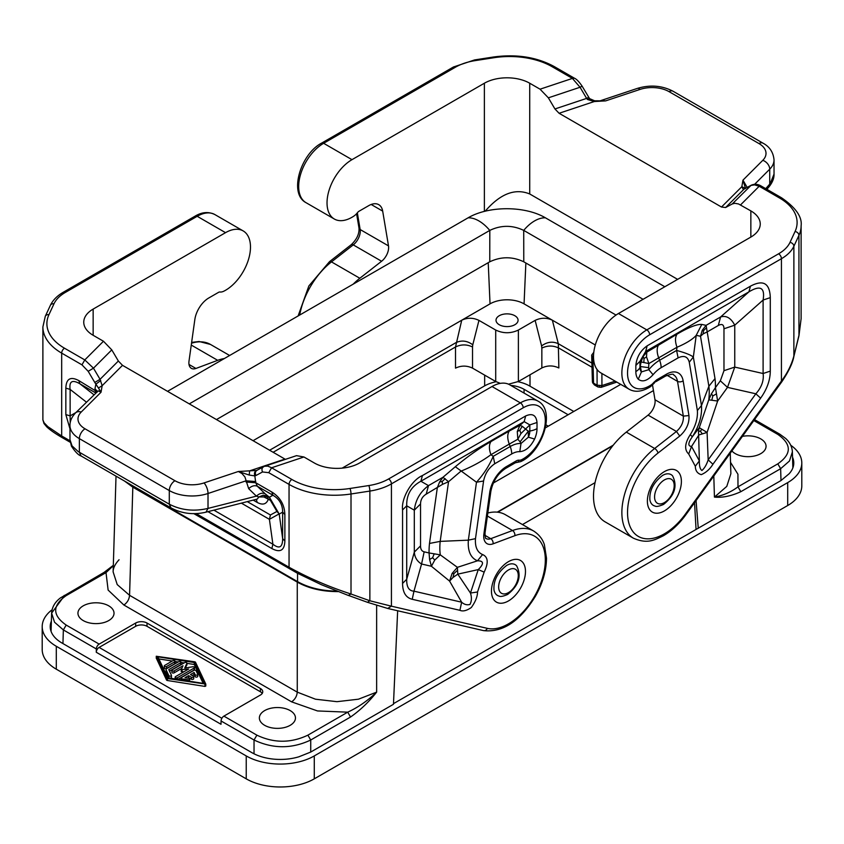 <?xml version="1.0" encoding="UTF-8"?>
<svg xmlns="http://www.w3.org/2000/svg" width="844" height="844" viewBox="0 0 844 844"><rect width="100%" height="100%" fill="white"/><g stroke="black" fill="none" stroke-linecap="round" stroke-linejoin="round"><path stroke-width="1.27" d="M792.537 457.237A40.09 23.147 180 0 1 793.782 462.955A40.09 23.147 180 0 1 789.161 473.737L780.995 480.552L780.637 468.705L789.467 460.993L792.379 451.909C792.094 446.803 789.857 442.319 785.637 438.447L779.814 434.196L777.809 434.396L753.829 420.555M742.425 436.359A18.041 10.413 180 0 1 766.046 445.896A18.041 10.413 180 0 1 760.782 453.629A18.041 10.413 180 0 1 731.906 450.939M790.744 445.242A48.108 27.778 180 0 1 801.8 462.955L801.8 485.87A48.108 27.778 180 0 1 787.705 505.514L314.274 778.843A48.108 27.778 180 0 1 246.237 778.843L56.295 669.186A48.108 27.778 180 0 1 42.2 649.542L42.2 626.628A48.108 27.778 180 0 1 52.085 609.769M801.8 462.955A48.108 27.778 180 0 1 787.705 482.599L787.705 505.514M787.705 482.599L314.274 755.929A48.108 27.778 180 0 1 246.237 755.929L56.295 646.272A48.108 27.778 180 0 1 42.2 626.628M397.651 610.761L393.462 704.286L310.729 752.057L298.934 756.773A40.09 23.147 180 0 1 251.902 752.658L61.96 643.001A40.09 23.147 180 0 1 50.218 626.628A40.09 23.147 180 0 1 51.379 621.089M518.016 381.72A32.072 18.515 180 0 1 529.726 386.024L573.793 411.471M342.168 468.125L484.372 386.024A32.072 18.515 180 0 1 496.082 381.72M548.273 426.199L546.005 424.891M568.117 414.742L524.061 389.306L524.061 393.082M510.757 385.402A24.054 13.884 180 0 1 524.061 389.306M780.995 480.552L393.494 703.643M167.545 391.331L468.072 217.836C488.592 205.693 524.947 205.693 545.456 217.836L664.829 286.749M545.456 217.836A32.072 18.515 120 0 0 523.723 230.391L643.086 299.303M216.465 419.584L489.763 261.798L489.805 230.391C501.114 225 512.413 225 523.723 230.391L523.776 261.798L616.025 315.055M523.776 261.798C512.435 256.439 501.093 256.439 489.763 261.798M189.299 403.886L489.763 230.423A32.072 18.515 60 0 0 468.072 217.836M653.446 390.593L493.339 483.032M620.73 384.368L545.424 427.845M613.24 445.178L497.243 512.15M186.935 663.342L194.257 664.492L203.172 683.376M194.257 662.529L204.174 683.524L167.798 677.806L157.881 656.801L194.257 662.529L194.257 664.492M158.883 658.921L172.281 661.031M175.056 661.474L178.221 661.97M181.017 662.413L184.161 662.899M185.701 667.889L186.883 663.363A1.34 0.77 0 0 0 186.935 663.162A1.34 0.77 0 0 0 186.113 662.456A1.34 0.77 0 0 0 184.657 662.624L172.281 669.767A1.34 0.77 0 0 0 171.891 670.305L171.891 672.278A1.34 0.77 0 0 0 172.714 672.984A1.34 0.77 0 0 0 174.17 672.816L181.766 668.427M171.891 670.305A1.34 0.77 0 0 0 172.714 671.022A1.34 0.77 0 0 0 174.17 670.853L183.011 665.747L181.217 669.672L188.687 669.018L175.52 676.624A1.34 0.77 0 0 0 175.13 677.173A1.34 0.77 0 0 0 175.953 677.88A1.34 0.77 0 0 0 177.409 677.711L194.099 668.079A1.34 0.77 0 0 0 194.489 667.53A1.34 0.77 0 0 0 192.812 666.781L184.72 668.037L186.883 663.363M177.894 679.399L194.099 670.041A1.34 0.77 0 0 0 194.489 669.492L194.489 667.53M181.238 669.777L181.217 671.634L184.034 671.708M166.194 671.17A2.669 1.54 0 0 0 166.099 671.571A2.669 1.54 0 0 0 166.194 671.972L168.821 677.542A1.34 0.77 0 0 0 170.288 678.101A1.34 0.77 0 0 0 171.448 677.342A1.34 0.77 0 0 0 171.406 677.141L171.406 675.58M168.821 675.58L166.194 669.999A2.669 1.54 0 0 1 166.099 669.609A2.669 1.54 0 0 1 166.89 668.511L178.728 661.675A1.34 0.77 0 0 1 180.183 661.506A1.34 0.77 0 0 1 181.017 662.224A1.34 0.77 0 0 1 180.627 662.762L168.779 669.609L171.406 675.179A1.34 0.77 0 0 1 171.448 675.379A1.34 0.77 0 0 1 170.288 676.139A1.34 0.77 0 0 1 168.821 675.58L168.821 677.542M169.507 671.149L180.627 664.724A1.34 0.77 0 0 0 181.017 664.186L181.017 662.224M196.072 670.758A1.34 0.77 0 0 0 193.835 670.41L181.46 677.553A1.34 0.77 0 0 0 181.07 678.101A1.34 0.77 0 0 0 182.051 678.85L187.99 679.779A1.34 0.77 0 0 0 189.678 679.04A1.34 0.77 0 0 0 188.687 678.291L184.973 677.711L188.592 675.622L191.419 677.257A1.34 0.77 0 0 0 192.875 677.426A1.34 0.77 0 0 0 193.709 676.709A1.34 0.77 0 0 0 193.318 676.171L190.48 674.535L194.088 672.446L195.101 674.588A1.34 0.77 0 0 0 196.568 675.158A1.34 0.77 0 0 0 197.728 674.388A1.34 0.77 0 0 0 197.686 674.187L196.072 670.758M192.179 675.516L194.088 674.409L195.101 676.55A1.34 0.77 0 0 0 196.568 677.12A1.34 0.77 0 0 0 197.728 676.35A1.34 0.77 0 0 0 197.686 676.149L197.686 674.588M194.088 674.409L194.088 672.446M187.653 678.133L188.592 677.584L191.419 679.22A1.34 0.77 0 0 0 192.875 679.388A1.34 0.77 0 0 0 193.709 678.681L193.709 676.709M188.592 677.584L188.592 675.622M189.615 681.235A1.34 0.77 0 0 0 189.678 681.002L189.678 679.04M164.327 665.948L164.327 667.91A1.34 0.77 0 0 0 165.15 668.617A1.34 0.77 0 0 0 166.606 668.459L174.666 663.806A1.34 0.77 0 0 0 175.056 663.257L175.056 661.295A1.34 0.77 0 0 0 174.223 660.578A1.34 0.77 0 0 0 172.767 660.746L164.717 665.399A1.34 0.77 0 0 0 164.327 665.948A1.34 0.77 0 0 0 165.15 666.654A1.34 0.77 0 0 0 166.606 666.486L174.666 661.844A1.34 0.77 0 0 0 175.056 661.295M166.511 678.006L156.267 656.252L194.605 661.78A1.34 0.77 0 0 1 195.544 662.329L205.788 684.083L167.45 678.544A1.34 0.77 0 0 1 166.511 678.006L166.511 679.969A1.34 0.77 0 0 0 167.45 680.517L204.944 686.415L205.788 686.045L205.767 684.178M63.363 597.193L51.621 613.134L54.533 622.207L63.363 629.919L96.332 648.962L96.279 652.264L221.012 724.279L221.065 720.976A4.009 2.31 -60 0 1 223.903 716.123L260.406 695.045A8.018 4.631 180 0 0 262.758 691.774A8.018 4.631 180 0 0 260.406 688.504L147.014 623.03A8.018 4.631 180 0 0 135.673 623.03L135.673 626.301A8.018 4.631 180 0 1 147.014 626.301L260.406 691.774A8.018 4.631 180 0 1 262.241 693.409M135.673 626.301L99.117 647.411A4.009 2.31 -60 0 0 96.279 652.264M156.288 658.12L166.511 679.969M696.026 528.977L694.549 502.718M698.262 528.312L696.068 500.597M664.639 474.402A17.766 10.255 -60 0 1 672.531 475.773C677.732 485.933 674.736 495.481 663.553 504.427C659.153 506.326 656.315 506.875 655.039 506.073A17.766 10.255 -60 0 1 649.901 499.912C649.258 490.564 653.541 482.367 662.73 475.299L664.639 474.402M522.468 524.557L595.052 482.652M297.267 582.107L297.267 692.143L315.477 699.201L336.956 701.68L358.426 699.201L376.635 692.143C367.689 700.742 358.046 707.409 347.717 712.167L350.545 717.02L310.729 740.009C291.834 748.955 272.939 748.955 254.033 740.009L256.871 735.156C273.878 743.237 290.885 743.237 307.891 735.156L347.717 712.167L317.481 710.943L291.602 701.849L123.889 605.021C127.265 602.669 129.153 599.44 129.565 595.315L132.825 487.178L297.267 582.107C308.64 588.447 322.218 591.612 338.033 591.602M730.524 462.343L737.93 474.222L737.983 486.84L777.809 463.852L780.637 468.705L740.821 491.693L737.983 486.84C731.052 492.063 723.202 495.481 714.435 497.105L726.789 486.376L730.872 473.684L730.25 453.228M51.073 631.375L51.621 613.134C52.001 607.174 54.923 602.11 60.399 597.942L104.012 572.422L106.017 572.622L113.318 565.691M508.71 564.425A17.766 10.255 -60 0 1 516.612 565.796C521.814 575.956 518.817 585.504 507.634 594.45C503.224 596.349 500.386 596.898 499.12 596.096A17.766 10.255 -60 0 1 493.983 589.935C493.339 580.588 497.612 572.38 506.801 565.322L508.71 564.425M264.657 710.595A18.041 10.413 180 0 1 284.027 708.264A18.041 10.413 180 0 1 295.453 717.59A18.041 10.413 180 0 1 290.178 725.323A18.041 10.413 180 0 1 270.217 727.507A18.041 10.413 180 0 1 259.382 717.59A18.041 10.413 180 0 1 264.657 710.595M600.981 387.343L601.941 385.56L597.098 385.202L597.932 386.974L594.398 384.927L592.393 381.562L593.132 383.566M616.806 382.11L601.202 387.312L597.953 386.985L601.339 387.248M599.504 387.248L599.419 385.866M593.511 357.054L592.857 356.674L593.564 383.155L597.098 385.202L597.046 369.461M83.218 605.844A18.041 10.413 180 0 1 102.588 603.513A18.041 10.413 180 0 1 114.014 612.839A18.041 10.413 180 0 1 108.739 620.572A18.041 10.413 180 0 1 88.778 622.756A18.041 10.413 180 0 1 77.954 612.839A18.041 10.413 180 0 1 83.218 605.844M135.673 623.03L99.159 644.109A4.009 2.31 -60 0 0 96.332 648.962M119.067 559.751C115.09 564.045 113.107 568.086 113.128 571.884L117.21 584.576L129.565 595.315L297.267 692.143C296.866 696.268 294.978 699.497 291.602 701.849M612.765 445.79L497.728 512.202M124.501 481.038L132.825 487.178M336.788 591.106C321.564 590.905 308.482 587.74 297.552 581.621L133.679 487.009L127.497 482.768M499.258 324.729A11.025 6.362 0 0 0 511.264 326.111A11.025 6.362 0 0 0 518.079 320.235A11.025 6.362 0 0 0 514.84 315.73A11.025 6.362 0 0 0 502.834 314.348A11.025 6.362 0 0 0 496.019 320.235A11.025 6.362 0 0 0 499.258 324.729M592.857 356.674L591.686 355.071L593.786 352.307M595.305 344.996L524.061 303.861A24.054 13.884 0 0 0 490.037 303.861L461.731 320.214L455.517 346.979C461.193 344.246 466.859 344.246 472.524 346.979L472.777 344.795C467.281 340.754 461.71 340.016 456.066 342.59L269.595 450.253M535.138 320.382L541.595 345.913C547.091 341.873 552.672 341.134 558.317 343.719L552.366 320.214C546.712 317.544 540.962 317.608 535.138 320.382L518.385 330.046C510.831 333.623 503.267 333.623 495.713 330.046L478.959 320.382C473.136 317.608 467.386 317.544 461.731 320.214L253.042 440.695M273.118 452.289L455.517 346.979L455.517 368.132C461.193 365.452 466.859 365.452 472.524 368.132L495.713 381.509L495.713 330.046M508.521 384.189L518.385 381.509L541.848 367.963C547.524 365.283 553.189 365.283 558.855 367.963L558.317 343.719L591.897 363.099M500.302 383.366L495.713 381.509M299.704 315.034A56.126 32.41 120 0 1 331.481 261.893L359.829 278.256L381.604 261.25A12.027 6.942 120 0 0 388.504 245.889L382.68 211.116A20.045 11.573 -60 0 0 378.734 204.659A20.045 11.573 -60 0 0 368.712 205.651L359.017 211.243A4.009 2.31 -60 0 0 357.539 212.582A12.027 6.942 120 0 1 353.699 216.212A35.279 20.372 -60 0 1 334.34 219.029A35.279 20.372 -60 0 1 328.928 190.755A35.279 20.372 -60 0 1 351.98 159.664L484.372 83.229L484.372 211.422M359.829 278.256A56.126 32.41 120 0 0 353.151 284.175M677.626 279.364L529.726 193.972C515.083 187.99 500.228 193.74 485.173 211.222M793.898 356.316L798.951 335.775L798.93 235.381L793.877 246.258L793.877 355.957C791.535 364.819 787.389 373.175 781.428 381.013L781.839 381.731C788.718 371.434 792.738 362.973 793.898 356.316L798.93 335.416L801.114 318.705L801.114 225.791C802.296 216.94 795.755 207.603 781.502 197.77L761.204 186.049L759.199 186.25L754.515 184.857L750.97 185.448L732.223 203.974L734.85 203.288L738.563 203.974L750.854 210.894A32.072 18.515 180 0 1 760.244 223.987A32.072 18.515 180 0 1 750.854 237.08L750.854 210.894M781.839 381.731L685.94 514.629A4.009 0.57 35.8 0 0 685.528 513.922A52.117 30.089 120 0 1 630.341 527.215A52.117 30.089 120 0 1 657.993 453.059A4.009 1.878 -128 0 0 654.659 448.481A56.126 32.41 120 0 0 623.705 497.707A56.126 32.41 120 0 0 633.485 538.24C647.464 544.253 654.322 540.097 663.373 535.771C671.708 530.918 679.23 523.881 685.94 514.629M656.695 379.832L653.731 382.501L654.058 383.324L656.695 379.832L666.391 374.23A24.054 13.884 120 0 1 683.134 380.792L688.957 415.575C689.495 423.234 686.425 430.06 679.758 436.053L657.993 453.059M638.264 379.209C642.337 382.395 647.264 380.908 653.056 374.725L648.814 369.683L641.419 371.919L638.264 379.209A19.528 11.278 120 0 1 635.838 371.571L635.838 365.452L639.984 361.295L645.66 351.473L647.179 345.808C640.427 350.64 636.65 357.191 635.838 365.452M689.274 362.255L697.366 410.532C697.925 418.244 695.561 426.283 690.265 434.649C684.716 443.353 684.199 449.82 688.704 454.019L691.553 446.455L698.874 434.966L707.093 432.423L699.275 427.686L698.515 431.2L699.359 460.877L695.319 466.247C695.393 470.688 697.376 473.484 701.259 474.644C706.017 472.619 709.909 469.148 712.937 464.242L708.169 459.874C706.534 464.77 704.455 468.314 701.923 470.498C700.087 469.222 699.243 466.015 699.359 460.877L691.553 446.455C687.733 446.128 687.997 442.889 692.344 436.759L699.275 427.686L708.781 399.845L717.643 401.037L715.438 387.618L711.46 393.747L708.781 399.845A61.211 35.343 -60 0 0 708.876 386.257L701.469 405.574L693.346 357.012C690.582 354.881 685.001 352.686 676.593 350.45L678.112 357.877C684.009 355.081 687.733 356.537 689.274 362.255L693.346 357.012L696.216 335.332L701.797 324.423C696.986 324.064 688.725 327.314 677.015 334.161C675 337.357 675 341.725 677.015 347.253C686.235 343.329 692.639 339.351 696.216 335.332L700.509 336.26L703.136 333.876L707.188 331.914L706.09 325.351L702.261 330.257L700.509 336.26L708.876 386.257L715.005 378.597L707.188 331.914L718.297 325.499L720.576 316.996C726.188 315.202 730.915 317.935 734.755 325.172L723.973 328.77C723.888 324.581 722 323.495 718.297 325.499M648.593 367.657L648.814 369.683A31.787 18.346 -60 0 1 659.618 360.251L658.679 357.845L648.867 363.574L646.525 356.896L646.789 352.138L643.086 356.537L641.124 361.949L648.867 363.574L648.593 367.657L640.406 366.528L641.419 371.919A11.51 6.646 120 0 1 639.984 367.425L639.984 361.295L641.124 361.949L639.984 367.425A16.036 9.263 180 0 1 635.838 371.571M770.287 371.117C770.203 380.201 766.985 389.211 760.623 398.157L755.844 393.789C761.604 387.312 764.02 380.549 763.103 373.512L770.287 371.117L770.287 297.637C769.812 283.204 763.198 279.385 750.443 286.179L748.923 291.855L720.576 316.996L706.09 325.351L701.797 324.423M677.015 334.161L646.789 352.138L645.66 351.473L748.923 291.855C760.412 284.892 765.128 287.625 763.103 300.042L770.287 297.637M727.496 387.375L734.755 367.098L723.973 370.685L720.343 380.823L727.496 387.375L755.844 393.789L708.169 459.874L707.093 432.423L717.643 401.037L727.496 387.375M643.086 356.537L644.035 358.468L643.856 362.614M644.035 358.468L646.525 356.896M702.261 330.257L703.548 330.605L703.136 333.876M711.83 400.088L712.832 395.931L716.071 394.095M712.832 395.931L711.46 393.747M702.155 433.626L700.393 431.305L701.617 429.374M697.366 410.532L701.469 405.574C702.208 415.649 699.159 426.051 692.344 436.759L690.265 434.649M703.548 330.605L706.08 328.137M700.393 431.305L698.515 431.2M679.758 436.053L676.434 431.474L654.659 448.481L626.311 432.107L648.086 415.111A12.027 6.942 -60 0 0 654.986 399.75L652.517 385.043M626.311 432.107A56.126 32.41 120 0 0 595.347 481.333A56.126 32.41 120 0 0 605.137 521.877L633.485 538.24M618.462 313.514L646.81 329.888A35.279 20.372 -60 0 0 623.758 360.979A35.279 20.372 -60 0 0 629.17 389.242L600.822 372.879A35.279 20.372 -60 0 1 595.41 344.605A35.279 20.372 -60 0 1 618.462 313.514L750.854 237.08M589.175 99.36C589.998 98.315 589.439 98.358 587.498 99.497L594.345 101.523L605.654 100.879L600.77 100.605L637.463 88.367A8.018 3.27 71.6 0 1 639.995 89.432L605.654 100.879L594.619 100.795L589.576 98.632L582.086 86.109C579.058 81.699 576.505 79.072 574.416 78.207L572.411 78.408L580.05 87.259L581.474 86.51M588.046 97.651L586.633 98.4L587.498 99.497M751.076 185.279L743.944 189.214L751.076 185.279C754.473 183.76 757.849 184.013 761.204 186.049M484.372 83.229A32.072 18.515 -0 0 1 529.726 83.229L540.054 89.19L548.357 97.82L554.941 108.96L586.633 98.4L580.05 87.259L548.357 97.82M732.223 203.974L725.64 207.508L721.493 207.033L741.844 186.682L743.258 189.415L743.944 189.214L725.64 207.508M743.258 189.415L744.471 188.834M745.547 188.497L741.844 186.682L742.963 180.152L745.547 188.497M554.941 108.96L559.087 113.275L721.493 207.033M747.151 187.389L742.963 180.152L762.786 160.328A24.054 13.884 -0 0 0 758.967 143.564A8.018 4.631 -60 0 1 762.976 143.163C769.644 146.698 773.326 152.289 774.032 159.927A32.072 18.515 -0 0 1 769.728 169.19L754.631 184.298M768.81 187.083C772.46 182.578 774.201 178.242 774.032 174.075L768.81 187.083L766.848 189.309M487.821 513.015A56.126 32.41 -60 0 1 505.345 514.682L533.693 531.045C541.953 536.457 543.863 543.177 544.391 544.728L546.49 558.158C546.374 570.618 542.681 583.341 535.381 596.318C520.031 621.237 502.76 632.673 483.591 630.626A4.009 3.228 -77 0 0 487.326 628.358L391.426 606.182L391.426 483.876L523.206 407.789A4.009 2.31 -120 0 0 520.368 402.883A35.279 20.372 120 0 1 538.018 401.132C556.196 410.564 542.27 452.215 520.632 461.636A4.009 2.469 -116.5 0 0 521.687 459.685A8.018 4.631 -60 0 1 519.123 460.212A8.018 4.631 120 0 0 516.159 460.961L506.474 466.563A24.054 13.884 120 0 0 489.72 492.463L483.897 533.967A4.009 1.878 8 0 0 485.026 532.891L490.849 491.387A4.009 1.878 -172 0 1 489.72 492.463M538.018 401.132L509.66 384.769A35.279 20.372 120 0 0 492.02 386.52L359.628 462.955A32.072 18.515 0 0 1 314.274 462.955L303.945 456.984L296.518 455.654L264.752 466.236L267.833 466.12L271.589 467.776L268.761 472.682L289.049 484.393A4.009 2.31 -60 0 1 291.887 479.487L271.589 467.776L303.945 456.984M483.591 630.626L387.691 608.45L391.426 606.182L369.862 600.77L367.467 602.299L348.34 595.4L351.009 594.018L351.009 493.983A64.144 37.03 180 0 1 289.049 484.393L289.049 567.242C308.503 577.992 329.16 586.918 351.009 594.018L369.862 600.77L369.862 491.071L351.009 493.983A4.009 0.844 -98.8 0 0 349.975 488.476A60.135 34.72 180 0 1 291.887 479.487M537.016 422.496C536.204 415.174 532.427 412.99 525.675 415.955L524.156 421.62L529.832 424.891L537.016 422.496L537.016 428.625A19.528 11.278 -60 0 1 534.59 439.059L528.397 437.171L521.001 443.48L519.798 451.667C525.59 451.15 530.517 446.951 534.59 439.059M483.58 481.006C485.121 473.516 488.845 467.755 494.742 463.746L493.223 456.319C489.214 465.719 483.633 474.36 476.48 482.219L483.58 481.006L475.488 538.641C474.919 546.975 477.282 552.271 482.589 554.55L477.482 560.806L457.395 567.337L440.283 554.856L429.068 552.957L429.596 559.488L431.421 566.282L434.765 560.047L440.283 554.856A61.211 35.343 120 0 1 440.188 541.384L429.501 543.441A73.238 42.284 120 0 0 429.068 552.957L424.163 551.828C421.768 551.237 420.555 549.254 420.534 545.878L414.309 552.103L414.309 510.187C415.48 500.049 420.207 491.862 428.488 485.627L426.209 494.141L442.52 484.351L448.554 481.724L442.973 477.271L439.587 481.998L437.319 487.726L429.501 543.441M475.488 538.641L468.346 540.16L440.188 541.384L448.554 481.724L460.908 471.195C472.492 466.458 482.494 460.961 490.934 454.694C488.908 449.166 488.908 444.799 490.934 441.602C479.424 448.153 467.555 456.53 455.317 466.732L476.48 482.219L468.346 540.16C467.597 551.079 470.646 557.958 477.482 560.806C483.865 560.796 484.129 563.729 478.263 569.594L470.456 593.037L457.807 574.142L478.263 569.594L484.15 572.126L477.535 591.992L470.456 593.037C471.859 597.446 471.69 601.255 469.95 604.452C467.027 605.275 464.263 604.526 461.647 602.205L459.917 610.317L412.231 599.293L413.971 591.169C408.929 590.916 406.513 586.949 406.713 579.269L402.567 583.426L402.567 509.945L406.713 505.799C406.418 494.732 411.144 486.545 420.892 481.249L422.411 475.573L525.675 415.955M519.798 451.667A23.769 13.726 120 0 0 511.717 453.945A16.036 9.263 -120 0 0 510.198 446.518A31.787 18.346 120 0 1 521.001 443.48L520.083 441.855L528.281 431.263L528.397 437.171A11.51 6.646 -60 0 0 529.832 431.02L528.281 431.263L522.267 426.283L519.915 425.387L517.277 431.516L517.847 439.218L520.927 433.573L529.832 424.891L529.832 431.02A16.036 9.263 180 0 0 537.016 428.625M490.934 441.602L509.259 431.01C507.255 434.217 507.255 438.585 509.259 444.113L517.847 439.218L520.083 441.855M445.178 478.675L442.235 481.47L439.587 481.998M442.235 481.47L442.52 484.351M517.277 431.516L519.809 430.197L520.927 433.573M519.809 430.197L522.267 426.283M420.534 545.878L420.534 503.952L414.309 510.187L406.713 505.799L406.713 579.269L414.309 552.103C414.752 557.441 417.168 561.408 421.567 564.003L413.971 591.169L461.647 602.205L449.588 581.094L452.12 573.424L457.395 567.337L457.807 574.142L452.996 577.475L449.588 581.094L431.421 566.282L421.567 564.003L424.163 551.828M434.765 560.047L432.603 557.726L434.196 553.822M432.603 557.726L429.596 559.488M452.996 577.475L453.924 573.604L452.12 573.424M453.924 573.604L457.406 570.407M191.261 345.059L217.689 360.325L195.913 368.459A12.027 6.942 120 0 1 191.377 368.353A12.027 6.942 120 0 1 189.014 361.063L194.837 319.559A20.045 11.573 -60 0 1 208.795 297.974L218.49 292.383A4.009 2.31 -60 0 1 219.968 292.003A12.027 6.942 -60 0 0 223.818 291.201A35.279 20.372 120 0 0 248.242 260.3A35.279 20.372 120 0 0 243.177 230.918A35.279 20.372 120 0 0 225.538 232.659L93.146 309.094A32.072 18.515 180 0 0 83.756 322.186A32.072 18.515 180 0 0 93.146 335.29L103.474 341.25L111.777 349.88L118.36 361.021L122.507 365.336L102.156 385.687L100.056 379.315L94.771 382.448L88.187 371.307L93.473 368.174L111.777 349.88M217.689 360.325A56.126 32.41 -60 0 1 224.367 358.531M249.212 475.045L249.655 470.846L256.502 470.446C254.561 471.511 254.002 473.336 254.825 475.911L249.212 475.045L238.346 471.49L242.028 473.6L244.929 476.966L248.674 488.655C251.681 485.901 254.561 485.089 257.325 486.228L255.753 482.747L246.068 482.019M271.863 492.052C280.197 497.264 284.533 504.775 284.871 514.587L282.645 512.118C282.624 504.617 279.375 498.983 272.897 495.217L271.863 492.052L255.753 482.747L254.825 475.911L255.954 475.51C254.867 472.946 255.342 471.163 257.367 470.14L256.502 470.446M256.861 470.351L263.465 466.795M70.189 442.245L62.498 437.804C55.145 433.552 49.859 429.87 46.642 426.748L44.004 423.551L42.886 419.848L44.067 422.738L47.886 426.674L61.675 435.968L61.675 353.119L81.963 364.84L88.187 371.307M42.886 419.848L42.886 326.934L45.302 316.257A4.009 3.165 -155.1 0 1 48.941 314.675A60.135 34.72 -0 0 0 64.503 348.213L84.801 359.924L81.963 364.84M103.474 341.25L84.801 359.924L93.473 368.174L100.056 379.315L118.36 361.021M263.95 466.595C261.925 467.618 261.45 469.412 262.526 471.965L268.761 472.682M100.742 380.517L95.889 384.157L94.771 382.448M98.453 388.008L101.037 392.217L102.156 385.687L98.453 388.008L95.889 384.157L94.971 388.715L95.551 392.903M285.409 459.358L122.507 365.336M284.871 514.587L284.871 541.046L282.645 538.577C282.624 547.355 279.375 549.233 272.897 544.211L271.863 548.558L207.962 511.664M279.216 514.101L282.645 538.577L282.645 512.118L279.216 514.101L269.405 497.232L270.428 500.397L268.339 499.194L267.316 496.029L263.212 495.217L258.918 496.947L263.877 496.947L268.339 499.194C266.44 504.301 262.727 505.387 257.22 502.433L256.312 499.405M241.426 503.182L269.405 519.334L270.428 514.988L276.927 511.443L279.142 513.89L269.405 519.334L272.897 544.211L213.912 510.156M69.968 439.682L69.968 425.534C69.904 421.114 71.761 416.915 75.538 412.916L98.252 390.846L101.037 392.217L81.214 412.041A24.054 13.884 0 0 0 85.033 428.805A8.018 4.631 120 0 0 79.368 438.627L79.368 452.268L81.024 455.939C78.492 455.222 75.285 451.951 71.413 446.128L69.968 439.682L72.046 445.885L78.207 451.572L169.296 504.195C181.08 510.261 193.993 511.664 208.014 508.404L256.397 496.135L258.918 496.947L257.23 499.089L205.978 512.171L208.014 508.404L208.014 493.497L246.068 480.806L255.753 481.544M69.968 428.836L65.843 414.594L70.126 415.881L70.21 422.749M65.843 414.594L65.843 388.124L70.126 389.411L86.362 402.103M65.843 388.124C66.191 378.713 70.527 376.213 78.851 380.623L79.874 383.777C72.267 379.41 69.018 381.288 70.126 389.411L70.126 415.881L75.949 412.516M95.594 392.861L79.874 383.777L93.8 394.654M248.674 488.655L256.397 496.135C259.403 493.381 262.294 492.569 265.058 493.708L269.405 497.232L272.897 495.217L257.325 486.228L265.058 493.708M263.212 495.217L265.195 496.188L263.877 496.947M265.195 496.188L268.075 497.38M777.809 463.852C791.788 454.03 791.788 444.218 777.809 434.396M56.295 646.272L56.295 669.186M246.237 755.929L246.237 778.843M314.274 755.929L314.274 778.843M174.17 672.816L174.17 670.853M194.099 670.041L194.099 668.079M177.409 679.314L177.409 677.711M182.061 672.014L182.061 670.041M166.194 671.972L166.194 669.999M180.627 664.724L180.627 662.762M195.101 676.55L195.101 674.588M191.419 679.22L191.419 677.257M187.99 680.981L187.99 679.779M182.051 680.053L182.051 678.85M174.666 663.806L174.666 661.844M166.606 668.459L166.606 666.486M221.867 718.286L99.117 647.411M147.014 623.03L147.014 626.301M260.406 688.504L260.406 691.774M62.941 643.561L63.363 629.919L66.191 625.066C52.212 615.255 52.212 605.433 66.191 595.611L106.017 572.622L108.127 590.072L123.889 605.021M64.186 595.421L66.191 595.611M508.468 592.615A13.873 8.007 -60 0 1 498.656 586.949A13.873 8.007 -60 0 1 508.468 569.964A13.873 8.007 -60 0 1 518.279 575.629A13.873 8.007 -60 0 1 508.468 592.615M664.386 502.602A13.873 8.007 -60 0 1 654.575 496.937A13.873 8.007 -60 0 1 664.386 479.941A13.873 8.007 -60 0 1 674.198 485.606A13.873 8.007 -60 0 1 664.386 502.602M376.635 605.391L376.635 692.143C368.754 702.081 360.061 710.374 350.545 717.02M740.821 491.693C731.273 496.061 722.475 497.865 714.435 497.105L713.802 476.027M156.288 658.32L156.288 656.358M167.45 680.517L167.45 678.544M204.944 686.415L204.944 684.452M615.16 381.161L601.941 385.56L601.899 373.502M66.191 625.066L99.159 644.109M223.903 716.123L256.871 735.156M310.729 752.057L310.729 740.009L307.891 735.156M221.065 720.976L254.033 740.009L254.033 753.808M525.865 263.001L524.061 303.861M488.222 262.684L490.037 303.861M133.7 486.355L133.679 487.009M297.552 581.621L297.552 573.308M484.656 385.866L484.656 375.126M530.011 386.193L530.011 374.799M518.385 381.509L518.385 330.046M478.959 320.382L472.777 344.795M472.524 368.132L472.524 346.979M541.848 367.963L541.848 348.097C547.524 345.365 553.189 345.365 558.855 348.097L592.003 367.235M541.595 345.913L541.848 348.097M381.604 261.25L353.256 244.887L331.481 261.893A4.009 1.878 -128 0 0 329.498 261.672L351.273 244.665A4.009 1.878 52 0 1 353.256 244.887A12.027 6.942 120 0 0 360.145 229.526L357.35 212.815M351.273 244.665C356.843 239.358 359.417 233.809 358.985 228.007A4.009 2.68 -9.5 0 0 360.145 229.526L388.504 245.889M382.68 211.116L371.181 204.48M305.982 202.655A35.279 20.372 -60 0 1 300.58 174.381A35.279 20.372 -60 0 1 323.632 143.29A4.009 2.31 60 0 0 321.627 143.1C300.759 153.851 288.437 193.55 305.982 202.655L334.34 219.029M629.17 389.242C635.152 392.618 642.273 391.743 650.534 386.636A4.009 2.152 -123.3 0 0 651.167 384.917A31.27 18.051 -60 0 1 627.546 373.966A31.27 18.051 -60 0 1 649.648 334.794A4.009 2.31 60 0 0 646.81 329.888L778.59 253.801A4.009 2.31 60 0 1 781.428 258.707A48.108 27.778 -0 0 0 793.877 246.258A4.009 3.165 24.9 0 0 790.005 242.386A44.099 25.457 -0 0 1 778.59 253.801M649.648 334.794L781.428 258.707L781.428 381.013L685.528 513.922M651.167 384.917A8.018 4.631 120 0 0 653.731 382.501M790.005 242.386L795.059 231.499A4.009 3.165 24.9 0 1 798.93 235.381A64.144 37.03 -0 0 0 801.114 225.791M647.179 345.808L750.443 286.179M760.623 398.157L712.937 464.242M688.704 454.019L695.319 466.247M678.112 357.877L661.137 367.678A23.769 13.726 -60 0 0 653.056 374.725M664.386 471.627A24.054 13.884 -60 0 1 681.393 481.449A24.054 13.884 -60 0 1 664.386 510.915A24.054 13.884 -60 0 1 647.38 501.093A24.054 13.884 -60 0 1 664.386 471.627M658.679 344.742C656.674 347.95 656.674 352.317 658.679 357.845L677.015 347.253L676.593 350.45L659.618 360.251A16.036 9.263 60 0 1 661.137 367.678M763.103 300.042L763.103 373.512L734.755 367.098L734.755 325.172L763.103 300.042M715.005 378.597A73.238 42.284 -60 0 1 715.438 387.618L720.343 380.823M723.973 328.77L723.973 370.685M688.957 415.575L683.334 416.113C683.735 421.863 681.435 426.98 676.434 431.474L648.086 415.111M795.059 231.499A60.135 34.72 -0 0 0 779.497 197.971L759.199 186.25L740.526 204.934M779.497 197.971A4.009 2.31 -60 0 1 781.502 197.77M540.054 89.19L572.411 78.408L552.113 66.697A60.135 34.72 180 0 0 494.025 57.709L475.183 60.62A44.099 25.457 180 0 0 455.412 67.214L323.632 143.29L351.98 159.664M639.995 89.432A24.054 13.884 180 0 1 669.039 91.637L758.967 143.564M559.087 113.275L594.345 101.523M529.726 83.229L529.726 193.972M321.627 143.1L453.407 67.014A4.009 2.31 60 0 1 455.412 67.214M765.73 188.666L769.728 184.097L769.728 169.19A8.018 5.665 -135 0 0 762.786 160.328M669.039 91.637A8.018 4.631 -60 0 1 673.048 91.236L762.976 143.163M667.055 375.295L677.51 381.34L683.334 416.113L654.986 399.75M683.134 380.792A4.009 2.68 -9.5 0 1 677.51 381.34A20.045 11.573 120 0 0 673.575 374.873C673.755 373.681 671.086 374.071 665.557 376.065A4.009 2.31 -120 0 0 666.391 374.23M453.407 67.014L474.571 59.935A4.009 0.844 81.2 0 1 475.183 60.62M474.571 59.935L493.413 57.012A4.009 0.844 81.2 0 1 494.025 57.709M493.413 57.012C516.401 53.889 536.636 57.044 554.118 66.497A4.009 2.31 120 0 0 552.113 66.697M487.326 628.358A52.117 30.089 -60 0 0 542.513 577.918A52.117 30.089 -60 0 0 514.861 535.687A4.009 2.68 69.5 0 0 512.519 530.538A56.126 32.41 -60 0 1 533.693 531.045M514.861 535.687L493.096 543.821A4.009 2.68 -110.5 0 0 490.744 538.683A12.027 6.942 -60 0 1 486.207 538.567C485.522 539.063 485.131 537.164 485.026 532.891M487.389 516.032L512.519 530.538L490.744 538.683L484.91 535.307M493.096 543.821A16.036 9.263 -60 0 1 483.897 533.967M520.632 461.636L515.336 462.797A4.009 2.31 -120 0 0 516.159 460.961M515.336 462.797L505.64 468.399A4.009 2.31 -120 0 0 506.474 466.563M515.863 462.565A4.009 3.186 -82.7 0 0 519.123 460.212M521.687 459.685A31.27 18.051 120 0 0 545.308 421.451A31.27 18.051 120 0 0 523.206 407.789M511.717 453.945L494.742 463.746M484.15 572.126C488.665 562.811 488.148 556.945 482.589 554.55M459.917 610.317C462.892 611.657 466.7 610.718 471.332 607.501C475.415 601.804 477.482 596.634 477.535 591.992M412.231 599.293C405.869 597.7 402.651 592.414 402.567 583.426M402.567 509.945C401.016 498.477 411.672 479.993 422.411 475.573M508.468 600.928A24.054 13.884 120 0 0 525.474 571.472A24.054 13.884 120 0 0 508.468 561.65A24.054 13.884 120 0 0 491.461 591.106A24.054 13.884 120 0 0 508.468 600.928M510.198 446.518L493.223 456.319L490.934 454.694L509.259 444.113L510.198 446.518M509.259 431.01L519.915 425.387L524.156 421.62L420.892 481.249L428.488 485.627L442.973 477.271L455.317 466.732M420.534 503.952C420.618 499.68 422.506 496.409 426.209 494.141M492.02 386.52L520.368 402.883L388.588 478.97A4.009 2.31 -120 0 1 391.426 483.876A48.108 27.778 180 0 1 369.862 491.071A4.009 0.844 -98.8 0 0 368.817 485.553L349.975 488.476M225.538 232.659L197.19 216.296L65.41 292.383A4.009 2.31 -120 0 0 63.405 292.182L195.186 216.096C202.022 212.013 208.573 211.496 214.83 214.545A35.279 20.372 120 0 0 197.19 216.296A4.009 2.31 -120 0 0 195.186 216.096M65.41 292.383A44.099 25.457 -0 0 0 53.995 303.787A4.009 3.165 -155.1 0 0 50.355 305.38C52.866 300.147 57.213 295.748 63.405 292.182M48.941 314.675L53.995 303.787M191.525 343.213A56.126 32.41 -60 0 1 210.515 344.457L199.089 341.482L191.63 342.4M189.014 364.471L195.913 368.459M204.005 482.937A24.054 13.884 180 0 1 174.961 480.732A8.018 4.631 120 0 0 169.296 490.554A32.072 18.515 180 0 0 208.014 493.497A8.018 3.27 -108.4 0 0 204.005 482.937L238.346 471.49L249.655 470.846L284.913 459.094M290.252 569.225L289.049 567.242L196.019 513.532M70.01 440.779L61.675 435.968L62.878 437.952M255.954 475.51L262.526 471.965M284.871 541.046C284.523 550.467 280.187 552.968 271.863 548.558M78.851 380.623L96.838 391.627M42.886 326.934A64.144 37.03 -0 0 0 61.675 353.119A4.009 2.31 120 0 1 64.503 348.213M174.961 480.732L85.033 428.805M93.146 335.29L93.146 309.094M388.588 478.97A44.099 25.457 180 0 1 368.817 485.553M97.208 391.247L94.971 388.715M75.538 412.916A8.018 5.665 45 0 1 81.214 412.041M270.428 514.988L247.366 501.674M276.927 511.443L270.428 500.397M253.295 500.165L257.22 502.433M205.978 512.171C193.55 515.093 181.882 513.658 170.952 507.866L169.296 504.195L169.296 490.554L79.368 438.627A32.072 18.515 0 0 1 69.968 425.534M792.864 467.892L792.379 451.909M779.814 434.196L754.515 419.595M186.935 665.125L186.935 663.162M175.13 678.956L175.13 677.173M181.217 671.634L181.217 669.672M166.099 671.571L166.099 669.609M171.448 677.342L171.448 675.379M197.728 676.35L197.728 674.388M181.07 679.895L181.07 678.101M113.328 565.332L104.044 572.411M156.267 658.214L156.267 656.252M205.788 686.045L205.788 684.083M594.398 384.927L592.509 382.49M113.128 571.884L116.018 476.143M591.686 355.071L592.393 381.562M298.122 315.951L308.862 285.947L329.498 261.672M358.985 228.007L356.59 213.711M650.534 386.636L654.058 383.324M801.114 318.705L798.951 335.775M774.032 174.075L774.032 159.927M637.463 88.367C650.175 84.6 662.034 85.55 673.048 91.236M665.557 376.065L655.862 381.667M554.118 66.497L574.416 78.207M387.691 608.45L367.467 602.299M45.302 316.257L50.355 305.38M210.515 344.457L229.631 355.493M243.177 230.918L214.83 214.545M348.625 595.558L321.342 584.692L297.436 573.245L193.719 513.563M97.123 391.342L97.313 391.985M170.952 507.866L81.024 455.939M505.64 468.399C497.833 473.579 492.907 481.238 490.849 491.387"/></g></svg>
